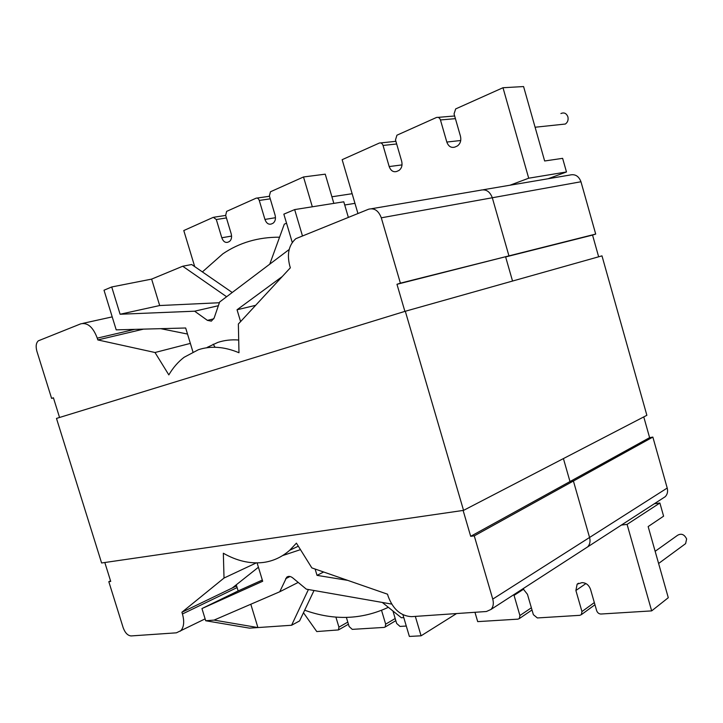 <?xml version="1.0" encoding="UTF-8"?>
<svg xmlns="http://www.w3.org/2000/svg" width="723" height="723" viewBox="0 0 723 723"><rect width="100%" height="100%" fill="white"/><g stroke="black" fill="none" stroke-linecap="round" stroke-linejoin="round"><path stroke-width="1.08" d="M289.182 249.489L219.629 302.015L214.153 317.975L211.369 321.139L207.42 320.37L213.8 318.825M655.155 551.306L677.541 535.318C681.31 533.14 684.338 534.351 686.633 538.96L685.612 543.642L684.645 544.356M561.554 124.437L565.341 124.04C567.691 122.35 568.54 119.955 567.898 116.855C566.452 113.285 564.13 112.173 560.921 113.538M282.585 555.589L300.47 549.643M207.167 347.401L217.813 342.422C224.374 340.253 231.333 339.449 238.707 340.027M333.845 203.38L325.242 174.171L303.506 176.972L270.465 191.776L269.381 195.942L275.083 215.102C275.951 218.816 275.255 221.536 273.014 223.253L271.288 224.013C268.477 224.754 266.362 223.217 264.934 219.421L259.268 200.434C258.554 198.536 257.496 197.786 256.114 198.183L226.642 211.378L225.666 215.364L231.188 233.773C232.047 237.361 231.423 239.955 229.336 241.554L227.772 242.25C225.16 242.919 223.172 241.428 221.798 237.768L216.313 219.521L213.348 217.316L183.787 230.547L194.704 266.606M192.942 351.902L185.675 327.998L116.204 329.86L104.013 290.221L111.722 286.968L120.099 314.243L194.632 311.197L207.42 320.37M240.605 321.59L237.045 309.769L282.196 276.593M292.264 242.458L283.85 214.153L294.659 209.589L302.368 235.59M357.93 213.466L342.151 159.684L379.304 143.064C380.994 142.548 382.241 143.344 383.045 145.45L389.191 166.561C390.781 170.773 393.294 172.399 396.737 171.45L398.96 170.447C401.681 168.387 402.584 165.323 401.681 161.256L395.49 139.928L396.927 135.201L436.421 117.506C438.265 116.936 439.611 117.75 440.452 119.955L446.814 142.051C448.477 146.453 451.179 148.125 454.93 147.067L457.424 145.938C460.37 143.705 461.382 140.479 460.47 136.249L454.053 113.909L455.671 108.92L502.991 87.727L523.579 86.561L544.654 160.985L562.63 158.337L566.48 171.966L548.115 178.744M303.506 176.972L312.327 206.787M232.228 292.499L191.676 264.519L182.711 266.236L151.622 279.114L111.722 286.968M294.659 209.589L343.777 201.798L348.332 217.289M314.026 590.501L299.584 620.921L291.586 625.259L257.921 627.564L250.809 604.247M226.615 296.737L182.711 266.236M218.364 305.712L194.632 311.197M151.622 279.114L159.684 305.54L219.385 302.738M159.684 305.54L120.099 314.243M262.313 580.054L238.147 590.944L236.267 584.817M509.995 185.215L528.703 178.201L502.991 87.727M269.76 264.148L284.311 224.148L286.543 223.226M528.703 178.201L566.48 171.966M255.635 305.332L237.045 309.769M406.281 626.037L400.018 626.425L396.656 623.452L392.941 610.998M381.554 610.366L385.666 624.157L385.178 627.004L384.202 627.401L352.273 629.371L349.11 626.507L346.38 617.424M257.099 562.901L262.684 581.265L201.952 608.558L205.703 620.75L214.062 620.099L279.738 591.766L286.679 577.252C288.405 575.906 290.438 576.123 292.77 577.912L306.317 589.155L391.667 604.085M456.556 613.565L421.084 635.806L409.372 636.439L402.928 614.758M421.084 635.806L415.327 616.394M315.12 569.037L317.017 575.363L347.736 580.37M523.027 588.712L527.456 594.324L533.366 614.677L537.361 617.948L579.792 615.327L581.364 614.64L581.952 611.559L575.888 590.501L577.144 584.157L581.997 582.639C586.028 582.747 588.874 584.979 590.528 589.344L596.638 610.61C597.46 612.788 598.897 613.926 600.94 614.026L651.658 610.89L668.287 597.704L648.151 526.57L663.597 516.177L659.882 503.018L654.342 503.75M335.897 617.081L338.924 627.157L338.472 629.923L316.773 631.559L303.47 612.743M205.703 620.75L249.507 628.142L257.921 627.564L214.062 620.099M238.147 590.944L201.952 608.558M298.201 582.422L279.738 591.766M308.414 589.525L291.586 625.259M474.966 612.3L477.704 621.626L517.984 619.141L519.349 618.563L519.909 615.535L513.854 594.649M621.4 525.061L627.076 524.383L651.658 610.89M382.277 602.44L401.355 617.749L403.768 617.587M627.076 524.383L659.882 503.018M323.633 572.001L317.017 575.363M279.566 237.198C258.301 237.09 239.403 242.63 222.874 253.809L202.395 271.911M304.672 610.212C333.836 620.696 361.726 619.728 388.341 607.311M483.307 189.742L569.76 175.074C575.038 173.782 578.771 176.014 580.967 181.753L492.309 197.759C489.869 191.378 485.892 188.875 480.379 190.248L371.658 208.703M598.653 256.801L592.544 235.083L595.698 234.071L580.967 181.753M643.768 416.909L649.606 437.65L652.86 437.081L667.212 488.043L589.57 537.469C590.564 541.337 589.923 544.482 587.654 546.895L585.241 548.459M662.919 498.201L665.232 496.701C667.419 494.433 668.079 491.541 667.212 488.043M652.86 437.081L573.411 481.021L589.57 537.469C590.564 541.337 589.923 544.482 587.654 546.895L665.232 496.701M463.118 510.438L470.691 536.312L569.995 481.554L563.416 458.581L569.995 481.554L573.411 481.021L589.57 537.469L492.752 599.105L474.27 535.87L573.411 481.021L569.995 481.554L649.606 437.65M592.544 235.083L505.639 256.945L512.544 281.048L505.639 256.945L508.947 255.879L492.309 197.759C489.869 191.378 485.892 188.875 480.379 190.248M595.698 234.071L508.947 255.879L492.309 197.759L381.292 217.813L400.397 283.154L508.947 255.879L396.972 284.293L404.889 311.378M463.551 510.375L101.609 562.982L56.484 418.418L405.314 311.252L601.979 255.861L646.868 415.3L463.551 510.375L405.314 311.252M492.752 599.105C493.89 603.434 493.303 606.886 490.98 609.453L486.416 611.504L411.532 616.656C400.786 616.041 392.996 609.245 388.143 596.258L387.528 594.198L311.839 567.898L296.421 543.145L289.706 550.266C281.816 557.18 272.914 561.256 263.009 562.503C249.932 563.967 236.71 560.876 223.344 553.24L224.022 578.048L256.294 562.901M381.292 217.813C378.554 210.619 374.333 207.754 368.613 209.218L295.843 238.68C288.866 244.925 286.814 253.918 289.706 265.648L290.348 267.79L238.364 324.012L238.979 352.734C224.41 346.642 210.881 345.639 198.382 349.724L184.094 357.289C178.093 361.889 173.005 367.763 168.83 374.894L155.002 352.508L190.357 343.398M470.691 536.312L474.27 535.87M396.972 284.293L400.397 283.154M134.704 329.363L97.271 338.147L97.822 339.927L155.002 352.508M97.271 338.147C93.104 327.13 87.61 322.35 80.786 323.823L38.346 340.813C36.078 342.883 35.59 346.353 36.873 351.215L51.604 398.391L53.448 397.894M59.557 417.469L53.421 397.795L51.604 398.391M104.817 562.512L110.718 581.428L108.802 581.672L123.181 627.736C125.106 632.905 127.754 635.634 131.125 635.933L176.394 632.824L205.124 618.87M237.108 587.564L182.44 613.981C184.6 621.816 183.913 627.546 180.379 631.161M182.44 613.981L181.907 612.254L224.022 578.048M181.907 612.254L232.246 588.007L258.418 567.248M232.246 588.007L236.602 585.91M108.802 581.672L110.556 580.921M160.678 328.667L187.51 334.044M213.186 344.211L214.903 346.941M97.822 339.927L143.543 329.128M257.017 198.057L269.471 196.276M214.125 217.198L225.684 215.418M226.435 217.939L216.313 219.521M221.798 237.768L231.586 236.078M270.239 198.843L259.268 200.434M264.934 219.421L275.481 217.704M395.888 141.319L380.687 142.919M454.65 115.978L438.093 117.37M460.732 140.506L446.814 142.051M440.452 119.955L455.418 118.653M402.024 164.898L389.191 166.561M383.045 145.45L396.665 143.985M290.068 576.493L285.648 578.689M347.79 622.114L338.924 627.157M395.183 618.517L385.666 624.157M581.952 611.559L594.333 602.584M585.919 583.56L575.888 590.501M519.909 615.535L531.369 607.79M523.696 589.128L514.035 595.381M82.91 323.353L112.219 316.882M354.957 203.344L344.717 204.998M352.137 193.71L331.902 196.783M565.341 124.04L535.092 127.239M348.432 624.238L338.472 629.923M395.824 620.659L385.178 627.004M685.612 543.642L658.608 563.488M578.49 583.235L577.144 584.157M594.957 604.753L581.364 614.64M532.001 609.968L519.349 618.563M286.679 577.252L288.323 576.439M289.706 550.266L298.328 546.19M490.98 609.453L587.654 546.895"/></g></svg>
